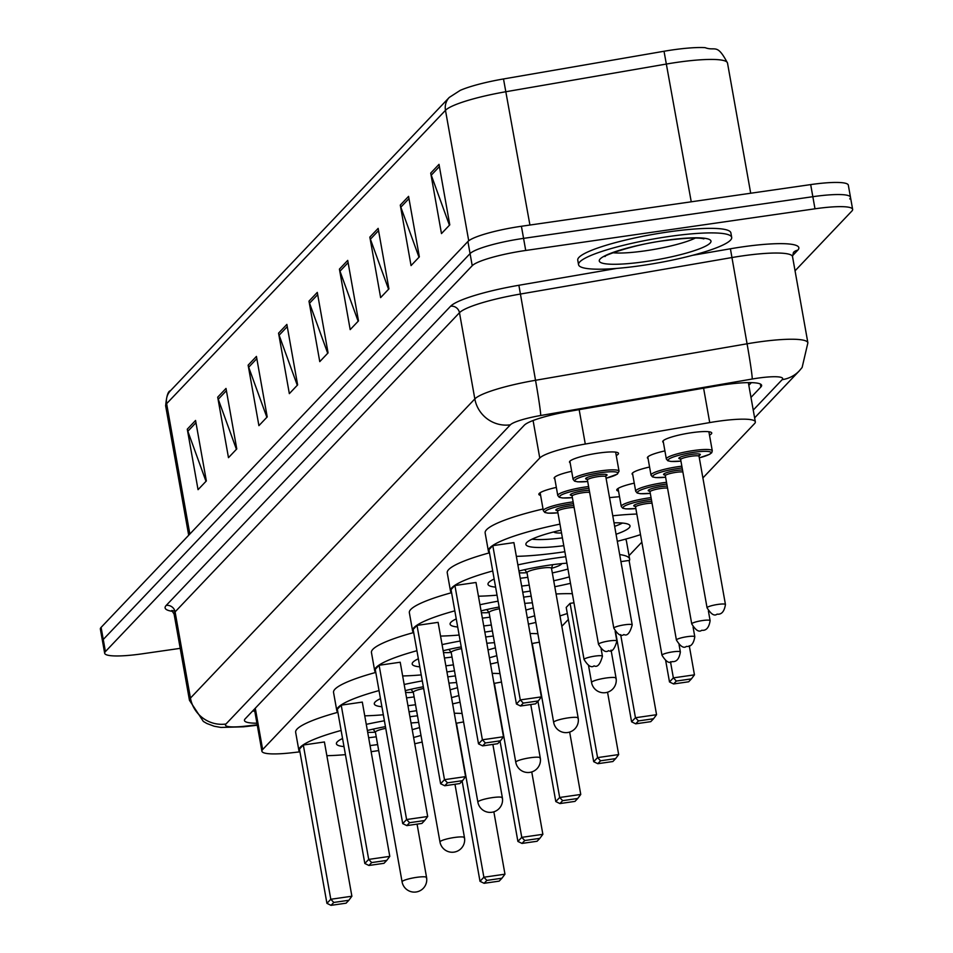 <?xml version="1.0" encoding="UTF-8"?>
<svg xmlns="http://www.w3.org/2000/svg" width="953" height="953" viewBox="0 0 953 953"><rect width="100%" height="100%" fill="white"/><g stroke="black" fill="none" stroke-linecap="round" stroke-linejoin="round"><path stroke-width="1.43" d="M540.613 495.405A24.885 3.895 -10.1 0 1 538.85 494.345A24.885 3.895 -10.1 0 1 556.338 487.412M554.825 478.918A24.885 3.895 -10.1 0 1 554.169 478.227A24.885 3.895 -10.1 0 1 571.657 471.294M570.144 462.789A24.885 3.895 -10.1 0 1 569.501 462.098A24.885 3.895 -10.1 0 1 598.424 453.08A24.885 3.895 -10.1 0 1 618.497 453.378A24.885 3.895 -10.1 0 1 616.246 455.534M618.533 491.14A24.885 3.895 -10.1 0 1 616.758 490.08A24.885 3.895 -10.1 0 1 634.257 483.147M632.744 474.654A24.885 3.895 -10.1 0 1 632.089 473.963A24.885 3.895 -10.1 0 1 649.577 467.03M648.064 458.524A24.885 3.895 -10.1 0 1 647.409 457.833A24.885 3.895 -10.1 0 1 664.908 450.9M663.395 442.406A24.885 3.895 -10.1 0 1 662.74 441.715A24.885 3.895 -10.1 0 1 691.664 432.698A24.885 3.895 -10.1 0 1 711.736 432.984A24.885 3.895 -10.1 0 1 709.497 435.14M702.897 477.929L754.597 423.537A46.661 7.302 169.9 0 0 755.336 421.857A46.661 7.302 169.9 0 0 709.723 422.584L585.285 444.038A46.661 7.302 169.9 0 0 539.767 458.024L262.647 749.546A46.661 7.302 169.9 0 0 261.908 751.214A46.661 7.302 169.9 0 0 291.832 752.763L299.683 751.869M561.829 626.324L568.357 619.462M629.028 555.635L641.834 542.162M180.2 648.35L142.319 653.806A46.661 7.302 -10.1 0 1 104.675 653.258A46.661 7.302 -10.1 0 1 105.414 651.59L472.223 265.708A46.661 7.302 -10.1 0 1 525.722 250.46L814.994 208.802A46.661 7.302 -10.1 0 1 852.637 209.35A46.661 7.302 -10.1 0 1 851.899 211.018L795.052 270.819M104.675 653.258L102.519 641.166A46.661 7.302 -10.1 0 1 103.258 639.487L470.067 253.605A46.661 7.302 -10.1 0 1 523.566 238.369L812.838 196.699A46.661 7.302 -10.1 0 1 850.481 197.247A46.661 7.302 -10.1 0 1 849.742 198.927M750.976 397.413L760.875 386.989A46.661 7.302 169.9 0 0 761.614 385.322A46.661 7.302 169.9 0 0 716.001 386.036L569.799 411.255A46.661 7.302 169.9 0 0 524.269 425.241L245.195 718.824A46.661 7.302 169.9 0 0 244.456 720.492A46.661 7.302 169.9 0 0 256.917 723.208M751.369 382.641L748.82 385.31M254.773 711.105A46.661 7.302 -10.1 0 1 252.557 711.081M850.481 197.247L848.325 185.144A46.661 7.302 -10.1 0 0 810.681 184.596L521.41 226.266A46.661 7.302 -10.1 0 0 467.911 241.502L101.101 627.396A46.661 7.302 -10.1 0 0 100.363 629.063L102.519 641.166A46.661 7.302 -10.1 0 1 103.258 639.487L470.067 253.605A46.661 7.302 -10.1 0 1 523.566 238.369L812.838 196.699A46.661 7.302 -10.1 0 1 850.481 197.247L852.637 209.35M449.268 97.432L460.228 90.368A51.021 7.981 -10.1 0 1 503.506 78.956L664.027 51.259A51.021 7.981 -10.1 0 1 705.089 47.65C715.441 51.605 716.751 42.623 727.508 63.041A62.219 9.733 169.9 0 0 666.695 63.994L506.174 91.679A62.219 9.733 169.9 0 0 445.48 110.322L166.632 403.667A15.558 15.022 -136.5 0 1 170.432 390.778L449.268 97.432A15.558 15.022 43.5 0 0 445.48 110.322L468.721 240.787M378.15 228.375L388.919 288.878L380.628 297.61L369.847 237.106L378.15 228.375M408.575 196.366L419.356 256.857L411.053 265.589L400.284 205.098L408.575 196.366M439.011 164.357L449.78 224.848L441.477 233.58L430.708 173.089L439.011 164.357M286.865 324.413L297.634 384.905L289.343 393.637L278.562 333.145L286.865 324.413M256.428 356.422L267.209 416.926L258.906 425.646L248.137 365.154L256.428 356.422M226.004 388.431L236.773 448.934L228.482 457.666L217.701 397.163L226.004 388.431M195.568 420.452L206.348 480.943L198.045 489.675L187.276 429.184L195.568 420.452M347.714 260.395L358.495 320.887L350.192 329.619L339.423 269.115L347.714 260.395M317.289 292.404L328.07 352.896L319.767 361.628L308.986 301.136L317.289 292.404M327.713 353.265L309.546 303.209A12.449 12.02 -136.5 0 1 308.986 301.136M358.149 321.256L339.983 271.2A12.449 12.02 -136.5 0 1 339.423 269.115M206.003 481.313L187.836 431.256A12.449 12.02 -136.5 0 1 187.276 429.184M236.427 449.304L218.261 399.247A12.449 12.02 -136.5 0 1 217.701 397.163M266.864 417.283L248.685 367.227A12.449 12.02 -136.5 0 1 248.137 365.154M297.288 385.274L279.122 335.218A12.449 12.02 -136.5 0 1 278.562 333.145M449.435 225.218L431.268 175.161A12.449 12.02 -136.5 0 1 430.708 173.089M419.01 257.227L400.832 207.17A12.449 12.02 -136.5 0 1 400.284 205.098M388.574 289.236L370.407 239.179A12.449 12.02 -136.5 0 1 369.847 237.106M409.921 716.739A90.988 14.235 -10.1 0 1 417.497 715.786M454.295 713.261A90.988 14.235 -10.1 0 1 462.086 713.475M422.167 742.042A90.988 14.235 -10.1 0 1 414.734 743.757M378.686 750.559A90.988 14.235 -10.1 0 1 372.278 751.524A90.988 14.235 -10.1 0 1 371.146 751.691M377.626 744.591A52.88 8.267 -10.1 0 1 370.05 745.556M343.997 746.592A52.88 8.267 -10.1 0 1 336.409 743.769A52.88 8.267 -10.1 0 1 342.556 738.504A51.331 8.029 -10.1 0 1 342.52 738.515M367.37 730.486A52.88 8.267 -10.1 0 1 385.453 726.639M463.587 721.921L456.082 723.279M345.439 754.645A90.988 14.235 -10.1 0 1 326.855 755.693M299.992 752.155A90.988 14.235 -10.1 0 1 298.885 750.452A90.988 14.235 -10.1 0 1 341.126 730.451M366.274 724.351A90.988 14.235 -10.1 0 1 384.404 720.766M411.029 723.005A52.88 8.267 -10.1 0 1 418.677 722.41M420.988 735.406A52.88 8.267 -10.1 0 1 413.614 737.491M303.316 745.008L299.445 749.082L326.927 903.337L330.798 899.263L303.316 745.008L324.413 741.97L351.883 896.225L330.798 899.263L333.8 902.443L331.025 905.35L346.094 903.182L348.858 900.275L333.8 902.443M298.885 750.452L295.656 732.309A90.988 14.235 -10.1 0 1 337.898 712.296A90.988 14.235 -10.1 0 1 336.79 710.581A90.988 14.235 -10.1 0 1 379.02 690.58M486.876 880.393L484.1 883.3L499.169 881.132L501.933 878.225L486.876 880.393L483.874 877.225L480.002 881.299L462.145 781.091M456.392 722.958L483.874 877.225L504.971 874.187L493.857 811.825M348.858 900.275L351.883 896.225M326.927 903.337L331.025 905.35M501.933 878.225L504.971 874.187M480.002 881.299L484.1 883.3M419.594 727.544A51.331 8.029 -10.1 0 1 412.22 729.653M367.691 732.285A23.325 3.645 169.9 0 0 375.375 732.154M376.232 736.788A51.331 8.029 -10.1 0 1 368.656 737.729M385.751 728.342A12.449 1.942 169.9 0 0 375.411 732.142A12.449 1.942 169.9 0 0 375.47 732.285M668.958 236.499A77.765 12.163 -10.1 0 1 731.69 237.404A77.765 12.163 -10.1 0 1 641.286 265.601A77.765 12.163 -10.1 0 1 578.554 264.684A77.765 12.163 -10.1 0 1 668.958 236.499M578.554 264.684L577.756 260.145A77.765 12.163 -10.1 0 1 668.148 231.96A77.765 12.163 -10.1 0 1 730.88 232.877L731.69 237.404M447.815 676.868A90.988 14.235 -10.1 0 1 455.391 675.915M492.201 673.39A90.988 14.235 -10.1 0 1 499.98 673.604M460.073 702.17A90.988 14.235 -10.1 0 1 452.627 703.886M416.592 710.688A90.988 14.235 -10.1 0 1 410.183 711.653A90.988 14.235 -10.1 0 1 409.04 711.82M415.52 704.732A52.88 8.267 -10.1 0 1 407.944 705.685M381.903 706.721A52.88 8.267 -10.1 0 1 374.303 703.898A52.88 8.267 -10.1 0 1 380.461 698.632M405.263 690.615A52.88 8.267 -10.1 0 1 423.346 686.768M501.481 682.05L493.976 683.42M383.332 714.774A90.988 14.235 -10.1 0 1 364.749 715.822M404.167 684.48A90.988 14.235 -10.1 0 1 422.298 680.895M448.934 683.134A52.88 8.267 -10.1 0 1 456.57 682.539M458.893 695.547A52.88 8.267 -10.1 0 1 451.508 697.62M341.21 705.137L337.338 709.211L364.82 863.478L368.692 859.403L341.21 705.137L362.307 702.099L389.789 856.366L368.692 859.403L371.694 862.572L368.93 865.479L383.988 863.311L386.763 860.404L371.694 862.572M336.79 710.581L333.55 692.438A90.988 14.235 -10.1 0 1 375.792 672.425A90.988 14.235 -10.1 0 1 374.684 670.721A90.988 14.235 -10.1 0 1 416.926 650.708M524.769 840.522L522.006 843.429L537.075 841.261L539.839 838.354L524.769 840.522L521.767 837.353L517.896 841.428L500.051 741.22M494.297 683.087L521.767 837.353L542.865 834.316L531.75 771.954M386.763 860.404L389.789 856.366M364.82 863.478L368.93 865.479M539.839 838.354L542.865 834.316M517.896 841.428L522.006 843.429M457.488 687.673A51.331 8.029 -10.1 0 1 450.114 689.781M405.585 692.414A23.325 3.645 169.9 0 0 413.28 692.295A12.449 1.942 169.9 0 0 413.376 692.414M414.138 696.917A51.331 8.029 -10.1 0 1 406.55 697.858M423.644 688.471A12.449 1.942 169.9 0 0 413.304 692.271L439.976 841.999A12.449 12.449 0 0 0 461.24 848.396A12.449 12.449 0 0 0 464.48 837.639A12.449 1.942 169.9 0 0 454.438 837.484A12.449 1.942 169.9 0 0 440.167 841.559A12.449 1.942 169.9 0 0 439.976 841.999M485.708 636.997A90.988 14.235 -10.1 0 1 493.285 636.044M530.094 633.519A90.988 14.235 -10.1 0 1 537.873 633.733M497.966 662.299A90.988 14.235 -10.1 0 1 490.521 664.015M454.486 670.829A90.988 14.235 -10.1 0 1 448.077 671.782A90.988 14.235 -10.1 0 1 446.933 671.948M453.425 664.86A52.88 8.267 -10.1 0 1 445.849 665.813M419.796 666.85A52.88 8.267 -10.1 0 1 412.196 664.038A52.88 8.267 -10.1 0 1 418.355 658.761A51.331 8.029 -10.1 0 1 418.319 658.785M443.157 650.744A52.88 8.267 -10.1 0 1 461.24 646.896M539.386 642.179L531.881 643.549M421.238 674.903A90.988 14.235 -10.1 0 1 402.654 675.951M442.073 644.609A90.988 14.235 -10.1 0 1 460.192 641.024M486.828 643.275A52.88 8.267 -10.1 0 1 494.464 642.667M496.787 655.676A52.88 8.267 -10.1 0 1 489.413 657.749M379.115 665.265L375.244 669.34L402.714 823.606L406.597 819.532L379.115 665.265L400.212 662.228L427.683 816.495L406.597 819.532L409.587 822.701L406.824 825.608L421.893 823.44L424.657 820.533L409.587 822.701M374.684 670.721L371.456 652.567A90.988 14.235 -10.1 0 1 413.685 632.554A90.988 14.235 -10.1 0 1 412.578 630.85A90.988 14.235 -10.1 0 1 454.819 610.837M562.663 800.651L559.899 803.57L574.969 801.39L577.732 798.483L562.663 800.651L559.673 797.482L555.802 801.556L537.945 701.348M532.191 643.215L559.673 797.482L580.758 794.445L569.656 732.083M424.657 820.533L427.683 816.495M402.714 823.606L406.824 825.608M577.732 798.483L580.758 794.445M555.802 801.556L559.899 803.57M495.381 647.814A51.331 8.029 -10.1 0 1 488.007 649.922M443.479 652.555A23.325 3.645 169.9 0 0 451.174 652.424M452.032 657.046A51.331 8.029 -10.1 0 1 444.455 657.987M461.55 648.6A12.449 1.942 169.9 0 0 451.198 652.4A12.449 1.942 169.9 0 0 451.269 652.555M523.614 597.138A90.988 14.235 -10.1 0 1 531.19 596.173M556.075 593.981A90.988 14.235 -10.1 0 1 572.348 593.719M567.297 613.506A90.988 14.235 -10.1 0 1 559.983 615.888M535.86 622.428A90.988 14.235 -10.1 0 1 528.427 624.144M492.379 630.957A90.988 14.235 -10.1 0 1 485.982 631.91A90.988 14.235 -10.1 0 1 484.839 632.077M491.319 624.989A52.88 8.267 -10.1 0 1 483.743 625.942M457.69 626.991A52.88 8.267 -10.1 0 1 450.102 624.167A52.88 8.267 -10.1 0 1 456.249 618.89A51.331 8.029 -10.1 0 1 456.213 618.914M481.062 610.873A52.88 8.267 -10.1 0 1 499.146 607.025M570.085 603.344L566.213 607.418L593.695 761.685L597.567 757.611L570.085 603.344L573.956 602.796M459.132 635.043A90.988 14.235 -10.1 0 1 440.548 636.08M479.967 604.738A90.988 14.235 -10.1 0 1 498.097 601.164M524.722 603.404A52.88 8.267 -10.1 0 1 532.37 602.808M534.681 615.805A52.88 8.267 -10.1 0 1 527.307 617.878M417.009 625.394L413.137 629.468L440.62 783.735L444.491 779.661L417.009 625.394L438.106 622.357L465.588 776.624L444.491 779.661L447.493 782.83L444.717 785.748L459.787 783.569L462.55 780.662L447.493 782.83M412.578 630.85L409.349 612.696A90.988 14.235 -10.1 0 1 451.591 592.695A90.988 14.235 -10.1 0 1 450.483 590.979A90.988 14.235 -10.1 0 1 492.713 570.966M600.569 760.792L597.805 763.698L612.862 761.53L615.626 758.612L600.569 760.792L597.567 757.611L618.664 754.573L607.549 692.212M462.55 780.662L465.588 776.624M440.62 783.735L444.717 785.748M615.626 758.612L618.664 754.573M593.695 761.685L597.805 763.698M533.287 607.943A51.331 8.029 -10.1 0 1 525.913 610.051M481.384 612.684A23.325 3.645 169.9 0 0 489.068 612.553M489.925 617.175A51.331 8.029 -10.1 0 1 482.349 618.128M499.443 608.729A12.449 1.942 169.9 0 0 489.103 612.541A12.449 1.942 169.9 0 0 489.163 612.684M517.86 564.879A90.988 14.235 -10.1 0 1 556.242 557.993A90.988 14.235 -10.1 0 1 565.748 556.719M619.676 554.563A90.988 14.235 -10.1 0 1 629.635 559.066A90.988 14.235 -10.1 0 1 629.183 561.043M570.49 583.331A90.988 14.235 -10.1 0 1 554.777 586.726M530.285 591.086A90.988 14.235 -10.1 0 1 523.876 592.051A90.988 14.235 -10.1 0 1 522.732 592.206M625.287 539.207A90.988 14.235 -10.1 0 1 626.407 540.911L629.635 559.066M529.213 585.118A52.88 8.267 -10.1 0 1 521.636 586.071M495.596 587.119A52.88 8.267 -10.1 0 1 487.996 584.296A52.88 8.267 -10.1 0 1 494.154 579.019M518.956 571.002A52.88 8.267 -10.1 0 1 549.464 565.129A52.88 8.267 -10.1 0 1 566.904 563.163M615.567 631.875L631.589 721.814L635.46 717.74L656.557 714.702L629.075 560.447L620.927 561.615M497.025 595.172A90.988 14.235 -10.1 0 1 478.442 596.209M569.346 576.887A52.88 8.267 -10.1 0 1 553.717 580.758M454.915 585.523L451.031 589.597L478.513 743.864L482.385 739.79L454.915 585.523L476 582.486L503.482 736.752L482.385 739.79L485.387 742.959L482.623 745.877L497.692 743.709L500.456 740.791L485.387 742.959M450.483 590.979L447.243 572.824A90.988 14.235 -10.1 0 1 489.485 552.823A90.988 14.235 -10.1 0 1 488.377 551.108A90.988 14.235 -10.1 0 1 559.947 524.126M638.462 720.921L635.699 723.827L650.768 721.659L653.532 718.753L638.462 720.921L635.46 717.74L620.653 634.603M500.456 740.791L503.482 736.752M478.513 743.864L482.623 745.877M653.532 718.753L656.557 714.702M631.589 721.814L635.699 723.827M567.952 569.036A51.331 8.029 -10.1 0 1 552.323 572.944M519.278 572.813A23.325 3.645 169.9 0 0 526.973 572.682M527.831 577.315A51.331 8.029 -10.1 0 1 520.243 578.257M551.537 568.31A23.325 3.645 169.9 0 0 561.674 563.628M551.489 568.464A12.449 1.942 169.9 0 0 551.501 568.298A12.449 1.942 169.9 0 0 541.459 568.155A12.449 1.942 169.9 0 0 526.997 572.67A12.449 1.942 169.9 0 0 527.069 572.813M612.767 515.787A90.988 14.235 -10.1 0 1 636.83 514.036M640.499 534.645A90.988 14.235 -10.1 0 1 617.306 541.304M564.867 551.727A90.988 14.235 -10.1 0 1 561.77 552.18A90.988 14.235 -10.1 0 1 516.347 556.349M609.539 497.645A90.988 14.235 -10.1 0 1 619.521 496.704M563.795 545.7A52.88 8.267 -10.1 0 1 525.889 544.425A52.88 8.267 -10.1 0 1 561.019 530.154M614.018 522.828A52.88 8.267 -10.1 0 1 630.016 525.877A52.88 8.267 -10.1 0 1 616.055 534.264M492.808 545.652L488.937 549.726L516.419 703.993L520.29 699.919L492.808 545.652L513.905 542.614L541.375 696.881L520.29 699.919L523.28 703.1L520.517 706.006L535.586 703.838L538.35 700.92L523.28 703.1M488.377 551.108L485.148 532.965A90.988 14.235 -10.1 0 1 543.031 508.985M676.356 681.05L673.592 683.956L688.662 681.788L691.425 678.881L676.356 681.05L673.366 677.881L669.494 681.955L665.682 660.584M670.483 661.727L673.366 677.881L694.451 674.843L689.269 645.729M538.35 700.92L541.375 696.881M516.419 703.993L520.517 706.006M691.425 678.881L694.451 674.843M669.494 681.955L673.592 683.956M622.464 523.066A51.331 8.029 -10.1 0 1 614.649 526.354M553.741 531.917A23.325 3.645 169.9 0 0 561.531 533.001M562.401 537.885A51.331 8.029 -10.1 0 1 532.012 539.172M255.285 708.21L262.647 749.546M533.084 420.511L539.767 458.024M579.162 409.647L585.285 444.038M703.6 388.181L709.723 422.584M753.239 410.088L782.163 379.663A31.104 4.86 169.9 0 0 757.552 378.174A31.104 4.86 169.9 0 0 752.239 379.02L540.696 415.508A31.104 4.86 169.9 0 0 510.355 424.824L225.968 724.006A31.104 4.86 169.9 0 0 245.421 726.15L257.203 724.804M174.113 614.125L189.468 700.324A62.219 9.733 -10.1 0 1 190.445 698.096L474.832 398.926A62.219 9.733 -10.1 0 1 535.526 380.283L747.069 343.795A62.219 9.733 -10.1 0 1 757.706 342.115A62.219 9.733 -10.1 0 1 807.882 342.842L792.527 256.631A62.219 9.733 169.9 0 0 742.351 255.904A62.219 9.733 169.9 0 0 731.713 257.584L520.171 294.084A62.219 9.733 169.9 0 0 459.477 312.715L175.09 611.886A62.219 9.733 169.9 0 0 174.113 614.125L171.79 610.48L174.935 611.207M692.676 255.297L730.415 248.781L747.069 343.795A31.104 1.072 80.2 0 1 752.239 379.02M730.415 248.781A69.986 10.948 -10.1 0 1 797.732 250.222L792.443 255.785M172.85 611.397A69.986 10.948 -10.1 0 1 166.215 605.417L450.59 306.235A69.986 10.948 -10.1 0 1 518.885 285.269L616.639 268.412M105.414 651.59L101.101 627.396M814.994 208.802L810.681 184.596M525.722 250.46L521.41 226.266M472.223 265.708L467.911 241.502M225.968 724.006A31.104 30.055 -136.5 0 1 190.445 698.096L175.09 611.886A7.779 7.517 43.5 0 0 166.215 605.417M540.696 415.508A31.104 1.072 80.2 0 0 535.526 380.283L518.885 285.269M510.355 424.824A31.104 30.055 -136.5 0 1 474.832 398.926L459.477 312.715A7.779 7.517 43.5 0 0 450.59 306.235M797.732 250.222A7.779 7.517 43.5 0 0 793.444 252.426L792.527 256.631M245.421 726.15A31.104 11.507 83.5 0 1 243.539 726.805L257.286 725.245M754.621 417.867L799.317 370.848A31.104 30.055 -136.5 0 1 782.163 379.663M760.351 384.011L760.875 386.989M503.506 78.956L529.928 225.039M189.85 534.025L166.632 403.667A62.219 9.733 169.9 0 0 165.655 405.895C166.513 396.067 168.109 391.028 170.432 390.778M664.027 51.259L691.247 201.81M317.694 294.644L309.546 303.209M287.258 326.653L279.122 335.218M256.833 358.662L248.685 367.227M226.397 390.682L218.261 399.247M195.973 422.691L187.836 431.256M348.119 262.635L339.983 271.2M378.544 230.614L370.407 239.179M408.98 198.605L400.832 207.17M439.404 166.596L431.268 175.161M416.544 877.356A12.449 1.942 169.9 0 0 402.273 881.418A12.449 1.942 169.9 0 0 402.083 881.87A12.449 12.449 0 0 0 423.346 888.256A12.449 12.449 0 0 0 426.575 877.51A12.449 1.942 169.9 0 0 416.544 877.356M426.384 877.951A12.449 1.942 169.9 0 0 426.575 877.51L417.069 824.131M695.309 238.071A47.412 7.421 -10.1 0 1 645.074 250.842A47.412 7.421 -10.1 0 1 612.922 252.748M665.218 240.43A56.739 8.875 -10.1 0 1 710.08 243.134A56.739 8.875 -10.1 0 1 645.026 261.658A56.739 8.875 -10.1 0 1 600.164 258.966A56.739 8.875 -10.1 0 1 665.218 240.43M464.278 838.08A12.449 1.942 169.9 0 0 464.48 837.639L454.974 784.271M492.332 797.625A12.449 1.942 169.9 0 0 478.072 801.687A12.449 1.942 169.9 0 0 477.87 802.128A12.449 12.449 0 0 0 499.146 808.525A12.449 12.449 0 0 0 502.374 797.768A12.449 1.942 169.9 0 0 492.332 797.625M502.171 798.209A12.449 1.942 169.9 0 0 502.374 797.768L492.868 744.4M530.237 757.754A12.449 1.942 169.9 0 0 515.966 761.816A12.449 1.942 169.9 0 0 515.776 762.257A12.449 12.449 0 0 0 537.039 768.654A12.449 12.449 0 0 0 540.268 757.897A12.449 1.942 169.9 0 0 530.237 757.754M540.077 758.35A12.449 1.942 169.9 0 0 540.268 757.897L530.761 704.529M568.131 717.883A12.449 1.942 169.9 0 0 553.872 721.945A12.449 1.942 169.9 0 0 553.669 722.398A12.449 12.449 0 0 0 574.933 728.783A12.449 12.449 0 0 0 578.173 718.026A12.449 1.942 169.9 0 0 568.131 717.883M577.971 718.479A12.449 1.942 169.9 0 0 578.173 718.026L551.501 568.298M606.037 678.012A12.449 1.942 169.9 0 0 591.765 682.074A12.449 1.942 169.9 0 0 591.563 682.527A12.449 12.449 0 0 0 612.839 688.912A12.449 12.449 0 0 0 616.067 678.155A12.449 1.942 169.9 0 0 606.037 678.012M615.876 678.607A12.449 1.942 169.9 0 0 616.067 678.155L611.064 650.089M651.364 499.396A21.776 3.407 169.9 0 0 648.374 499.789A21.776 3.407 169.9 0 0 624.001 506.412A21.776 3.407 169.9 0 0 635.842 508.533L625.954 508.902L622.75 508.211L621.261 506.448A23.325 3.645 -10.1 0 1 648.374 497.99A23.325 3.645 -10.1 0 1 651.054 497.633M636.08 506.4A10.888 1.703 -10.1 0 1 635.306 504.566A10.888 1.703 -10.1 0 1 646.432 501.826A10.888 1.703 -10.1 0 1 651.709 501.338M652.043 503.208A9.327 1.465 169.9 0 0 646.42 503.637A9.327 1.465 169.9 0 0 635.58 507.02L635.02 506.198L636.163 506.353M680.359 651.959C679.239 658.964 676.451 662.168 671.996 661.585C669.316 663.812 665.968 661.692 661.978 655.235A9.327 1.465 -10.1 0 1 672.83 651.852A9.327 1.465 -10.1 0 1 680.359 651.959L679.048 644.621M666.838 484.088A21.776 3.407 169.9 0 0 662.811 484.6A21.776 3.407 169.9 0 0 638.439 491.224A21.776 3.407 169.9 0 0 650.291 493.344L640.392 493.714L637.188 493.023L635.699 491.26A23.325 3.645 -10.1 0 1 662.811 482.802A23.325 3.645 -10.1 0 1 666.516 482.313M650.518 491.212A10.888 1.703 -10.1 0 1 649.743 489.377A10.888 1.703 -10.1 0 1 660.87 486.638A10.888 1.703 -10.1 0 1 667.195 486.137M667.553 488.115A9.327 1.465 169.9 0 0 660.87 488.448A9.327 1.465 169.9 0 0 650.017 491.831L649.458 491.009L650.601 491.164M694.797 636.771C693.677 643.775 690.901 646.98 686.434 646.396C683.754 648.624 680.406 646.503 676.416 640.035A9.327 1.465 -10.1 0 1 687.268 636.664A9.327 1.465 -10.1 0 1 694.797 636.771L693.069 627.074M682.157 467.971A21.776 3.407 169.9 0 0 678.131 468.483A21.776 3.407 169.9 0 0 653.758 475.094A21.776 3.407 169.9 0 0 665.611 477.227L655.712 477.584L652.507 476.893L651.018 475.13A23.325 3.645 -10.1 0 1 678.143 466.672A23.325 3.645 -10.1 0 1 681.848 466.196M665.849 475.082A10.888 1.703 -10.1 0 1 665.075 473.26A10.888 1.703 -10.1 0 1 676.201 470.52A10.888 1.703 -10.1 0 1 682.527 470.02M682.884 471.997A9.327 1.465 169.9 0 0 676.189 472.319A9.327 1.465 169.9 0 0 665.337 475.702L664.789 474.88L665.933 475.035M710.116 620.641C709.008 627.646 706.221 630.862 701.765 630.267C699.073 632.494 695.738 630.374 691.747 623.917A9.327 1.465 -10.1 0 1 702.587 620.534A9.327 1.465 -10.1 0 1 710.116 620.641L708.389 610.956M680.942 461.121L671.043 461.466L667.839 460.775L666.35 459.012A23.325 3.645 -10.1 0 1 693.462 450.555A23.325 3.645 -10.1 0 1 712.284 450.829L708.889 431.745M699.311 457.821A21.776 3.407 169.9 0 0 710.807 452.246A21.776 3.407 169.9 0 0 693.462 452.353A21.776 3.407 169.9 0 0 669.089 458.977A21.776 3.407 169.9 0 0 680.942 461.097M681.169 458.965A10.888 1.703 -10.1 0 1 680.394 457.13A10.888 1.703 -10.1 0 1 691.521 454.39A10.888 1.703 -10.1 0 1 698.358 455.903M698.263 455.891L699.288 455.343L699.037 456.308A9.327 1.465 169.9 0 0 691.509 456.201A9.327 1.465 169.9 0 0 680.668 459.584L680.108 458.762L681.252 458.917M725.447 604.524C724.328 611.528 721.552 614.733 717.085 614.149C714.405 616.377 711.057 614.256 707.066 607.8A9.327 1.465 -10.1 0 1 717.919 604.416A9.327 1.465 -10.1 0 1 725.447 604.524L699.037 456.308M540.137 492.737L543.341 510.713A23.325 3.645 -10.1 0 1 570.454 502.255A23.325 3.645 -10.1 0 1 573.134 501.897M573.456 503.66A21.776 3.407 169.9 0 0 570.454 504.054A21.776 3.407 169.9 0 0 546.081 510.677A21.776 3.407 169.9 0 0 557.934 512.797M558.172 510.665A10.888 1.703 -10.1 0 1 557.398 508.831A10.888 1.703 -10.1 0 1 568.512 506.091A10.888 1.703 -10.1 0 1 573.801 505.602M574.135 507.472A9.327 1.465 169.9 0 0 568.512 507.901A9.327 1.465 169.9 0 0 557.66 511.284L557.1 510.463L558.255 510.617M594.91 656.117A9.327 1.465 -10.1 0 1 602.439 656.224C600.187 664.408 597.4 667.624 594.076 665.849C591.396 668.077 588.061 665.956 584.058 659.5A9.327 1.465 -10.1 0 1 594.91 656.117M554.551 477.358L557.779 495.524A23.325 3.645 -10.1 0 1 584.904 487.066A23.325 3.645 -10.1 0 1 588.609 486.578M588.918 488.353A21.776 3.407 169.9 0 0 584.892 488.865A21.776 3.407 169.9 0 0 560.519 495.489A21.776 3.407 169.9 0 0 572.372 497.609M572.61 495.477A10.888 1.703 -10.1 0 1 571.836 493.642A10.888 1.703 -10.1 0 1 582.95 490.902A10.888 1.703 -10.1 0 1 589.288 490.402M589.633 492.379A9.327 1.465 169.9 0 0 582.95 492.713A9.327 1.465 169.9 0 0 572.098 496.084L571.538 495.274L572.693 495.417M609.348 640.916A9.327 1.465 -10.1 0 1 616.877 641.035C614.625 649.219 611.838 652.436 608.526 650.661C605.834 652.888 602.499 650.768 598.508 644.299A9.327 1.465 -10.1 0 1 609.348 640.916M600.223 470.937A23.325 3.645 -10.1 0 1 619.045 471.211L617.341 474.129L606.072 478.239A21.776 3.407 169.9 0 0 617.568 472.64A21.776 3.407 169.9 0 0 600.223 472.748A21.776 3.407 169.9 0 0 575.85 479.359A21.776 3.407 169.9 0 0 587.691 481.479L577.804 481.849L574.599 481.158L573.11 479.395A23.325 3.645 -10.1 0 1 600.223 470.937M587.93 479.347A10.888 1.703 -10.1 0 1 587.155 477.524A10.888 1.703 -10.1 0 1 598.281 474.785A10.888 1.703 -10.1 0 1 605.119 476.286M587.429 479.967L613.827 628.182A9.327 1.465 -10.1 0 1 624.68 624.799A9.327 1.465 -10.1 0 1 632.208 624.906L605.798 476.691A9.327 1.465 169.9 0 0 598.27 476.583A9.327 1.465 169.9 0 0 587.429 479.967L586.869 479.145L588.013 479.299M254.415 709.127L261.908 751.214M748.343 382.618L755.336 421.857M189.468 700.324L203.346 721.445L206.884 723.506L214.175 726.234L220.941 727.437L243.539 726.805M799.317 370.848L802.128 367.477L807.882 342.842M727.508 63.041L750.702 193.245M165.655 405.895L188.694 535.241M375.411 732.142L402.083 881.87M375.422 732.214L373.099 729.14M702.611 238.047L703.838 238.858C704.267 239.239 700.824 235.867 664.932 240.597C631.339 244.635 599.711 257.37 605.191 256.428L606.072 255.249M413.316 692.355L410.993 689.269M451.198 652.4L477.87 802.128M451.222 652.483L448.899 649.398M489.103 612.541L515.776 762.257M489.115 612.612L486.792 609.539M551.513 568.381L552.633 564.688M526.997 572.67L553.669 722.398M527.009 572.741L524.686 569.668M588.489 665.23L591.563 682.527M661.978 655.235L635.58 507.02M621.261 506.448L618.056 488.472M676.416 640.035L650.017 491.831M635.699 491.26L632.458 473.093M691.747 623.917L665.337 475.702M651.018 475.13L647.79 456.964M707.066 607.8L680.668 459.584M666.35 459.012L663.109 440.846M699.311 457.845L709.592 454.331L711.724 452.735L712.284 450.829M602.439 656.224L601.129 648.886M584.058 659.5L557.66 511.284M543.341 510.713L544.83 512.476L548.035 513.167L557.934 512.821M616.877 641.035L615.15 631.339M598.508 644.299L572.098 496.084M557.779 495.524L559.268 497.287L562.473 497.978L572.372 497.633M632.208 624.906C629.957 633.102 627.169 636.306 623.846 634.531C621.165 636.759 617.818 634.638 613.827 628.182M619.045 471.211L615.638 452.127M573.11 479.395L569.87 461.228M605.024 476.274L606.037 475.738L605.798 476.691"/></g></svg>
